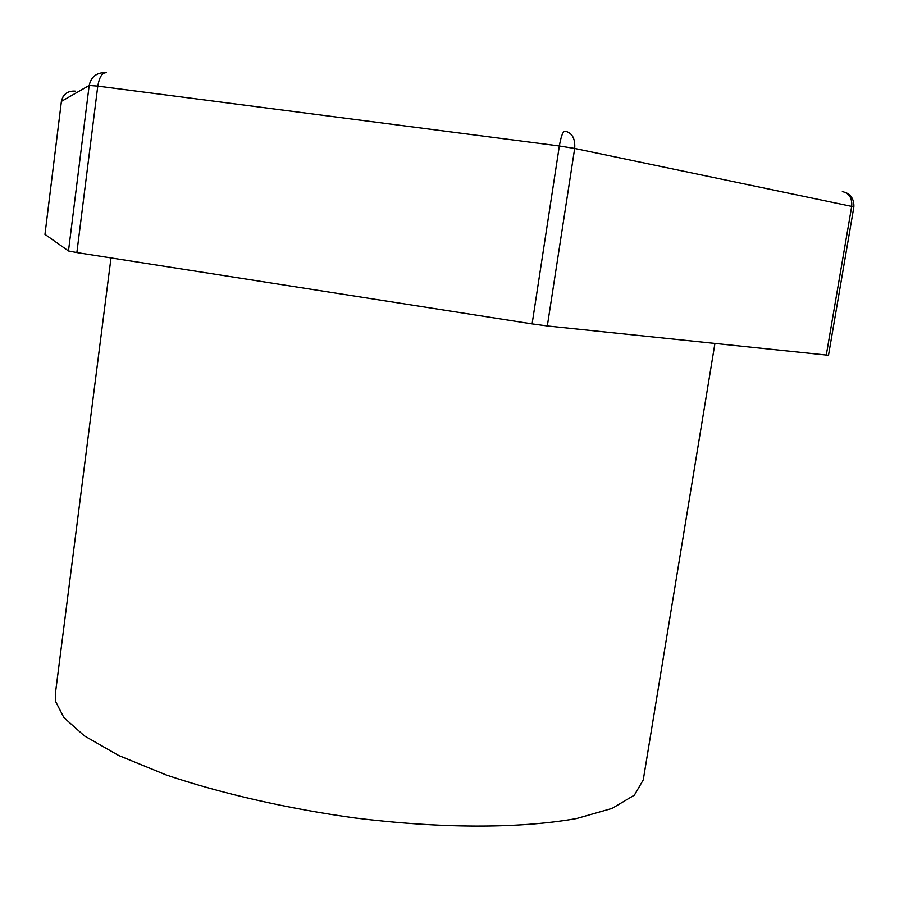 <?xml version="1.0" encoding="UTF-8"?>
<svg xmlns="http://www.w3.org/2000/svg" width="899" height="899" viewBox="0 0 899 899"><rect width="100%" height="100%" fill="white"/><g stroke="black" fill="none" stroke-linecap="round" stroke-linejoin="round"><path stroke-width="1.35" d="M106.239 72.707C102.194 72.572 99.373 77.044 97.777 86.124L559.347 145.975C561.066 136.221 562.954 131.276 564.988 131.142C572.146 132.782 575.371 138.558 574.675 148.459L851.701 206.388C852.331 198.083 849.207 193.15 842.341 191.577M44.972 234.381L68.481 250.967L76.865 252.574L532.107 323.887L559.347 145.975L574.675 148.459L547.322 325.955L828.507 355.274L853.859 207.04C854.196 199.758 851.274 194.825 845.094 192.262M532.107 323.887L547.322 325.955M63.099 96.564L61.39 101.407L44.961 234.414L61.402 101.385L89.181 85.461C91.08 76.887 96.474 72.594 105.385 72.594M714.919 343.508L643.257 779.916L634.379 795.132L612.05 808.426L576.371 818.584C517.026 829.013 438.858 828.294 355.386 818.023C289.68 809.021 221.963 793.839 166.191 774.949L118.567 755.441L84.371 735.854L63.896 717.582L55.614 701.501L55.311 694.14L111.004 257.923M826.271 355.161L851.701 206.388L853.859 207.04M75.134 91.125C67.683 90.754 63.11 94.17 61.402 101.385L61.39 101.407M68.481 250.967L89.181 85.461L97.777 86.124L76.865 252.574"/></g></svg>
